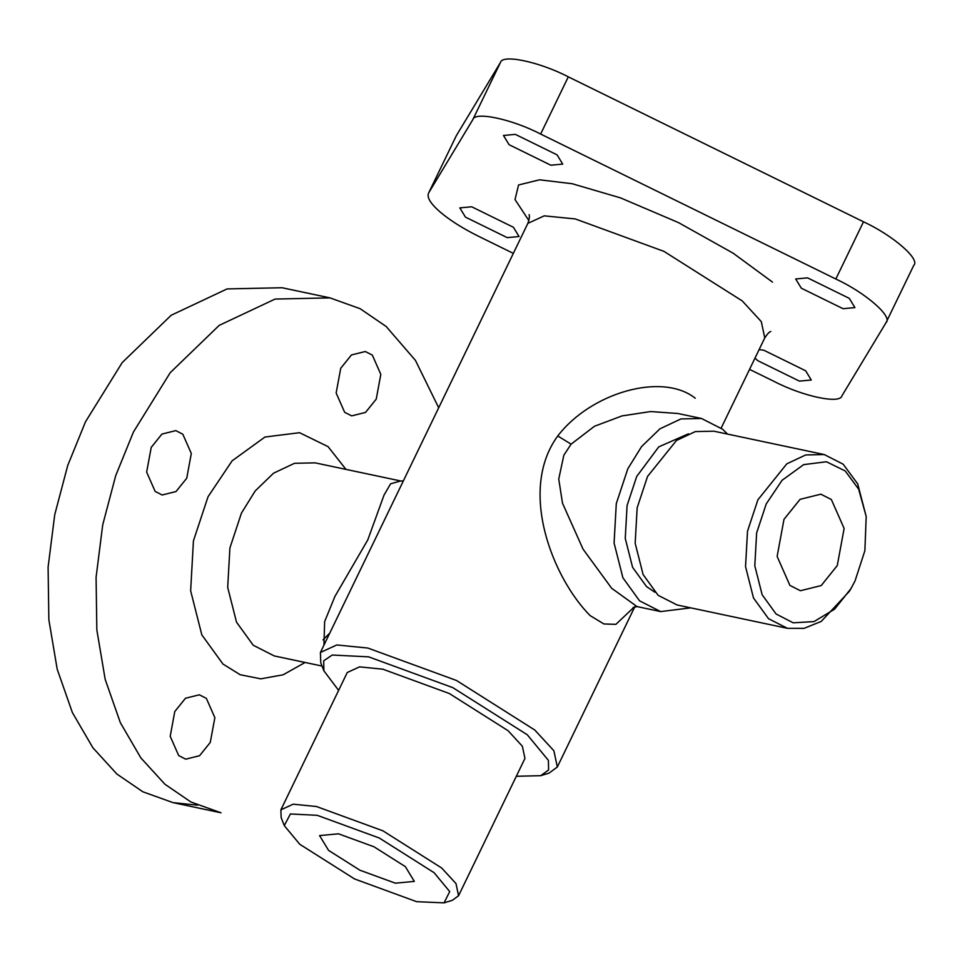 <?xml version="1.0" encoding="UTF-8"?>
<svg xmlns="http://www.w3.org/2000/svg" width="962" height="962" viewBox="0 0 962 962"><rect width="100%" height="100%" fill="white"/><g stroke="black" fill="none" stroke-linecap="round" stroke-linejoin="round"><path stroke-width="1.44" d="M434.127 872.714L379.305 838.022L317.244 815.319L290.392 813.972L284.283 825.624L299.783 844.287L354.605 878.979L416.666 901.683L444.071 902.861L449.711 891.594L434.127 872.714M284.283 825.624L281.144 817.556L280.88 809.836L293.169 804.196L316.462 806.517L382.948 830.831L441.69 868.013L455.976 883.537L458.561 895.73L452.344 900.312L444.071 902.861M516.317 776.274L540.764 775.673L548.593 769.961L548.412 760.377L527.26 734.752L452.861 687.662L368.638 656.854L332.203 655.038L323.689 660.822L323.905 670.839L338.624 690.379M323.905 670.839L320.767 662.77L320.406 652.476L336.796 644.961L367.845 648.051L456.505 680.483L534.824 730.05L553.871 750.757L557.335 767.003L549.037 773.123L540.764 775.673M766.245 503.896L756.637 532.924L754.797 565.764L762.144 594.756L776.057 613.972L793.205 622.823L814.032 621.596L834.619 609.15L850.949 588.636L855.014 581.012L864.874 550.685L866.209 516.57L858.657 489.165L845.201 470.935L826.442 461.76L803.691 464.622L782.094 480.278L766.245 503.896M850.949 588.636L849.386 591.305L821.199 621.452L804.076 628.342L787.445 628.33L768.494 618.674L753.474 597.931L745.538 566.606L747.522 531.156L757.9 499.795L786.82 463.828L805.687 454.954L824.218 454.545L843.169 464.201L857.695 483.886L866.209 516.57M770.839 331.517C769.456 331.698 767.436 333.826 764.766 337.89L761.315 321.645L742.267 300.938L663.948 251.371L575.288 218.939L544.239 215.849L527.849 223.364L320.406 652.476M323.953 645.141L324.639 621.62L334.92 596.428L367.797 539.874L384.006 495.141L390.596 483.802L400.649 480.964M727.525 434.078L722.57 429.208L701.514 418.494L677.897 413.492L650.601 411.556L622.017 415.909L594.48 426.262L571.091 444.167L563.828 455.23L558.742 479.052L562.505 503.21L583.056 549.17L611.676 588.287L637.036 606.577L660.653 611.579L690.74 607.864M634.235 606.986L615.884 624.35L603.895 623.953L590.151 615.62C553.09 578.439 517.736 490.584 557.768 435.966C590.524 393.025 661.868 371.813 695.249 398.208M376.238 399.11L380.82 374.374L372.318 355.086L365.295 351.515L351.443 354.954L340.728 368.266L336.147 393.013L344.649 412.301L351.671 415.873L365.524 412.433L376.238 399.11M186.736 478.222L191.306 453.475L182.804 434.199L175.793 430.627L161.941 434.066L151.226 447.378L146.645 472.126L155.147 491.414L162.169 494.985L176.022 491.546L186.736 478.222M210.281 742.411L214.863 717.664L206.361 698.376L199.338 694.804L185.486 698.244L174.771 711.555L170.202 736.303L178.704 755.591L185.714 759.162L199.567 755.723L210.281 742.411M438.696 407.792L415.44 360.377L386.147 326.479L360.173 308.718L329.99 297.883L275.06 299.074L219.168 325.397L170.202 372.715L133.465 431.962L115.705 475.661L102.718 524.867L96.08 577.308L96.837 629.93L105.183 679.376L120.358 722.715L140.873 757.924L164.875 784.198L190.849 801.959L221.019 812.794L173.04 802.633L197.571 805.182M329.99 297.883L282.01 287.734L227.08 288.925L171.188 315.247L122.222 362.566L85.486 421.801L67.725 465.512L54.738 514.706L48.1 567.147L48.858 619.768L57.203 669.227L72.378 712.565L92.893 747.775L116.895 774.049L142.869 791.798L173.04 802.633M837.265 565.584L844.131 528.463L831.372 499.543L820.851 494.179L800.071 499.338L783.994 519.324L777.128 556.433L789.886 585.365L800.42 590.728L821.199 585.569L837.265 565.584M688.419 433.838L658.754 446.861L636.7 476.479L627.092 505.507L625.252 538.347L632.599 567.339L646.512 586.555L654.894 592.243M824.218 454.545L713.864 431.192L695.322 431.589L676.466 440.476L647.546 476.443L637.157 507.792L635.173 543.253L643.109 574.567L658.14 595.322L677.092 604.966L787.445 628.33M701.514 418.494L680.916 418.939L659.956 428.811L641.594 446.548L627.825 468.771L616.293 503.607L614.081 543.001L622.907 577.801L639.598 600.853L660.653 611.579M328.571 850.372L359.896 870.201L395.358 883.176L414.345 881.408L405.339 866.63L374.014 846.8L338.552 833.826L319.576 835.593L328.571 850.372M458.561 895.73L524.951 758.417L522.354 746.223L508.068 730.699L449.326 693.518L382.84 669.191L359.547 666.87L347.258 672.51L280.88 809.836M749.554 369.372L774.097 381.421C802.909 396.428 840.235 404.317 841.954 395.791L886.05 322.631C893.049 316.69 865.427 292.701 835.834 279.016L540.644 134.055C511.832 119.06 474.519 111.159 472.787 119.697L428.703 192.845C426.539 196.994 430.218 203.271 439.754 211.688C449.711 220.19 462.758 228.451 478.92 236.472L513.335 253.379M755.014 358.092L757.671 360.618L799.41 381.12L811.267 380.014L805.651 370.779L763.9 350.276L759.138 349.543M801.31 288.203L843.061 308.706L854.917 307.599L849.302 298.364L807.551 277.862L795.694 278.968L801.31 288.203M509.102 144.709L550.841 165.211L562.71 164.105L557.082 154.858L515.331 134.367L503.475 135.474L509.102 144.709M465.452 217.123L507.19 237.626L519.059 236.52L513.431 227.285L471.681 206.782L459.824 207.888L465.452 217.123M428.703 192.845L456.361 135.63L428.703 192.845M886.05 322.631L913.9 265.067M472.787 119.697L500.456 62.482L456.361 135.63M500.456 62.482C502.176 53.944 539.49 61.845 568.302 76.84L540.644 134.055M835.834 279.016L863.491 221.801L568.302 76.84M863.491 221.801C893.097 235.486 920.706 259.475 913.708 265.416M305.098 662.469L283.165 674.783L260.786 678.835L240.187 674.735L222.956 664.045L201.816 634.848L190.644 590.764L193.434 540.86L208.045 496.729L232.119 460.834L264.959 437.025L299.531 432.696L328.054 446.633L345.971 469.384M403.379 480.832L401.118 481.06L315.127 462.854L294.528 463.299L273.569 473.172L255.207 490.921L241.438 513.131L229.906 547.967L227.693 587.373L236.52 622.161L253.21 645.225L274.266 655.94L322.042 666.053M571.091 444.167L557.768 435.966M323.016 639.862L329.762 633.128M528.884 220.575L515.019 199.567L518.554 184.969L539.55 179.81L572.149 183.718L620.526 197.883L678.535 222.631L733.068 253.15L772.522 282.119M557.335 767.003L634.776 606.806M764.766 337.89L721.187 428.054M633.008 607.623L637.036 606.577M527.849 223.364C529.353 219.059 529.761 216.149 529.088 214.646L529.088 214.67"/></g></svg>
